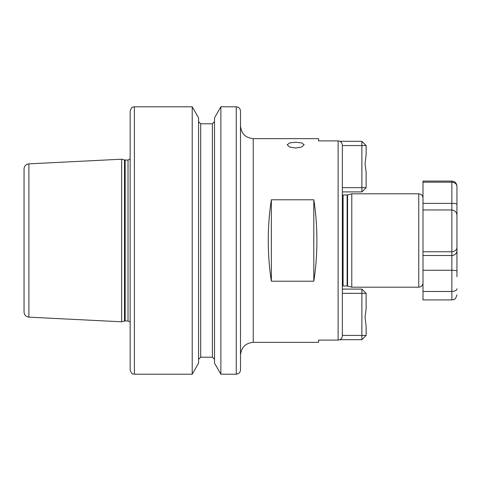 <?xml version="1.0" encoding="UTF-8"?>
<svg xmlns="http://www.w3.org/2000/svg" width="481" height="481" viewBox="0 0 481 481"><rect width="100%" height="100%" fill="white"/><g stroke="black" fill="none" stroke-linecap="round" stroke-linejoin="round"><path stroke-width="0.72" d="M295.671 142.214L289.676 142.899L287.187 144.787L289.67 147L295.671 148.022L301.677 147L304.16 144.787L301.677 142.899L295.671 142.214M342.358 286.159L343.079 285.997L343.079 195.003L347.565 194.943L351.779 193.813L351.779 287.187L418.753 287.187L418.753 193.813C421.332 194.065 422.745 195.478 422.997 198.058L422.997 209.963L451.857 209.963L451.857 203.379L422.997 203.379L422.997 181.084L451.857 181.084L454.064 181.584C454.01 181.529 456.523 182.383 456.95 186.177L456.95 186.61C456.884 184.085 455.182 182.6 451.857 182.161L422.997 182.161M240.5 355.092L240.5 125.908C241.258 133.64 245.496 137.885 253.234 138.642L253.234 342.358C245.496 343.115 241.258 347.36 240.5 355.092M28.89 317.147C25.932 316.732 24.315 315.037 24.05 312.061L24.05 168.939C24.315 165.963 25.932 164.268 28.89 163.853L28.89 317.147L121.663 321.795L121.663 159.205L124.507 159.969L124.507 321.031L128.03 320.947L130.153 322.084M240.5 111.057L240.5 369.943C240.247 372.522 238.835 373.935 236.255 374.188L236.255 106.812C238.835 107.065 240.247 108.478 240.5 111.057M134.397 374.188C133.141 373.376 132.173 375.745 130.153 369.943L130.153 111.057C132.173 105.255 133.141 107.624 134.397 106.812L134.397 374.188L192.214 374.188L192.214 106.812L198.587 117.857L198.587 363.143L192.214 374.188M220.881 106.812L214.502 117.857L214.502 363.143L220.881 374.188L220.881 106.812L236.255 106.812M271.362 199.789C269.318 212.776 268.284 226.347 268.272 240.5C268.284 254.653 269.318 268.224 271.362 281.211L313.804 281.211C315.855 268.224 316.883 254.653 316.895 240.5C316.883 226.347 315.855 212.776 313.804 199.789L271.362 199.789L271.362 281.211M253.234 138.642L318.59 138.642L318.59 140.897L338.113 140.897C340.716 141.18 342.129 142.629 342.358 145.244L342.358 335.756C342.135 338.371 340.716 339.82 338.113 340.103L318.59 340.103L318.59 342.358L253.234 342.358M456.95 186.61L456.95 247.372C456.884 249.825 455.182 251.286 451.857 251.761L422.997 251.761L422.997 282.942C422.745 285.522 421.332 286.935 418.753 287.187M313.804 281.211L313.804 199.789M342.358 187.662L366.125 187.662L366.125 172.306L365.067 163.552L366.125 154.804L366.125 145.557L342.358 145.557M339.929 141.318L361.88 141.318L361.88 191.907L342.358 191.907M366.125 187.662L361.88 191.907M361.88 141.318L366.125 145.557M339.929 339.682L361.88 339.682L366.125 335.443L366.125 326.196L365.067 317.448L366.125 308.694L366.125 293.338L361.88 289.093L361.88 293.338L342.358 293.338M342.358 289.093L361.88 289.093M342.358 335.443L361.88 335.443L361.88 293.338L366.125 293.338M366.125 335.443L361.88 335.443L361.88 339.682M456.95 262.277L456.95 186.177M422.997 291.468L422.997 299.916L451.857 299.916L451.857 291.468L422.997 291.468L422.997 209.963M456.95 247.372L456.95 276.737M456.95 215.608C456.884 212.44 455.182 210.558 451.857 209.963L451.857 255.501L422.997 255.501M456.95 271.134A5.093 0.884 180 0 0 451.857 270.25L451.857 291.468C455.182 291.221 456.884 290.326 456.95 288.786M347.12 195.003L347.12 285.997L351.779 287.187M347.565 194.943L347.565 286.057M214.502 359.337L212.386 357.215L212.386 123.785L200.709 123.785L200.709 357.215L198.587 359.337M338.113 340.103L338.113 140.897M124.507 159.969L128.03 160.053L128.03 320.947M125.168 160.053L125.168 320.947M456.95 204.263A5.093 0.884 180 0 0 451.857 203.379L451.857 181.084M422.997 270.25L451.857 270.25L451.857 255.501A5.093 5.014 180 0 0 456.95 250.487M351.779 193.813L418.753 193.813M28.89 163.853L121.663 159.205M134.397 106.812L192.214 106.812M124.507 321.031L121.663 321.795M128.03 160.053L130.153 158.916M212.386 357.215L200.709 357.215M220.881 374.188L236.255 374.188M212.386 123.785L214.502 121.663M200.709 123.785L198.587 121.663M343.079 285.997L347.12 285.997M343.079 195.003L342.358 194.841M451.857 299.916C453.373 299.212 455.074 301.118 456.95 294.823"/></g></svg>
